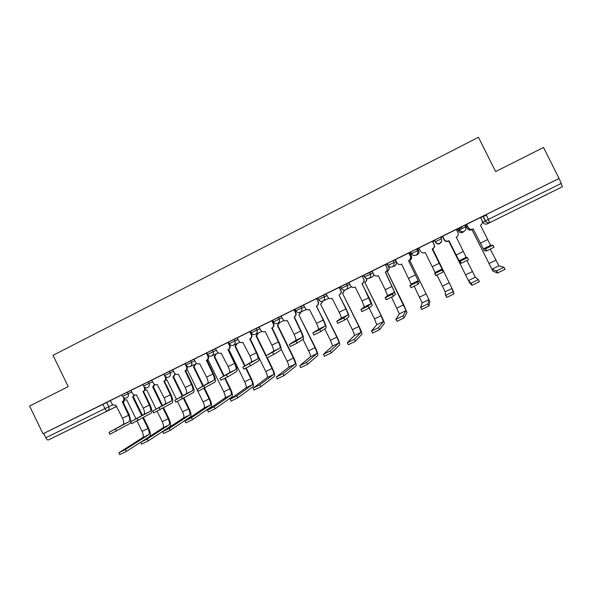 <?xml version="1.0" encoding="UTF-8"?>
<svg xmlns="http://www.w3.org/2000/svg" width="592" height="592" viewBox="0 0 592 592"><rect width="100%" height="100%" fill="white"/><g stroke="black" fill="none" stroke-linecap="round" stroke-linejoin="round"><path stroke-width="0.89" d="M131.054 390.439L121.915 394.79L122.67 396.344L131.801 391.971M151.885 380.138L142.827 384.46M172.923 369.734L163.94 374.018M194.169 359.233L185.259 363.473M215.636 348.621L206.786 352.825M237.311 337.906L228.549 342.058M259.215 327.087L250.52 331.187M281.341 316.158L272.72 320.205M303.696 305.124L295.142 309.113M326.288 293.987L317.793 297.909M349.117 282.747L340.674 286.595M372.205 271.432L363.636 275.213L364.443 276.849L372.982 273.008M393.014 260.68L386.99 263.662L387.804 265.305L396.122 261.701L395.345 260.132L393.014 260.68L393.828 262.33C394.546 264.232 394.035 265.727 392.296 266.814L392.104 266.903C390.246 267.488 388.811 266.955 387.804 265.305L387.975 265.253M416.672 248.973L410.582 251.985L411.403 253.635L417.493 250.631L418.625 250.579L417.841 249.003L416.672 248.973L417.493 250.631C418.218 252.547 417.7 254.049 415.939 255.145L415.725 255.241C413.852 255.825 412.417 255.293 411.403 253.642L411.595 253.613M441.41 238.805L440.589 237.14L434.432 240.189L435.253 241.847L441.41 238.805C442.135 240.729 441.61 242.246 439.834 243.349L439.597 243.46C437.717 244.037 436.267 243.497 435.253 241.847M465.586 226.854L464.757 225.182L458.534 228.26L459.362 229.933L465.586 226.854C466.311 228.793 465.778 230.318 463.987 231.435L463.721 231.553C461.827 232.123 460.376 231.583 459.362 229.933L458.408 230.917C459.37 232.478 460.746 232.996 462.544 232.456L463.832 231.553M533.436 201.11L546.446 194.672L533.436 201.11M81.822 423.591L66.548 431.057L81.822 423.591M409.967 252.962L411.018 252.444M417.863 249.054L419.106 248.44M432.759 241.684L434.743 240.707M440.855 237.681L442.616 236.815M456.573 229.911L457.646 229.378M458.8 228.808L462.012 227.217M465.023 225.73L465.734 225.374M483.161 216.753L486.498 215.103M116.75 406.408L48.463 439.923C47.582 440.145 46.687 439.434 45.791 437.784L43.697 433.47L110.43 400.636M29.6 406.06L43.024 433.781L559.055 178.458L543.537 147.475L495.615 171.584L478.477 137.263L53.028 355.333L68.221 386.628L29.6 406.06M43.697 433.47L43.024 433.781M482.991 222.385L480.748 217.886L482.894 216.213L485.248 220.942L561.238 183.416L562.333 186.769L487.179 223.917C485.359 224.472 483.96 223.961 482.991 222.377L485.248 220.942C486.276 222.607 487.741 223.14 489.665 222.555L487.29 223.865M561.238 183.416L559.055 178.458M480.519 217.486L466.622 224.375M466.785 224.694L465.601 225.308L467.266 228.268C468.242 229.859 469.641 230.377 471.461 229.822L471.928 229.6L492.892 271.136L497.465 273.008L496.429 270.929L504.021 267.273L498.915 265.852L490.28 249.202M456.365 229.444L442.646 236.23M442.809 236.556L444.081 239.723C445.058 241.307 446.449 241.817 448.262 241.262L448.706 241.048L469.375 282.458L471.891 285.3L470.862 283.235L478.373 279.616L475.332 277.226L466.91 260.569M432.404 241.27L433.973 244.422C434.706 246.339 434.188 247.833 432.434 248.929L432.412 248.921C434.173 247.833 434.691 246.331 433.973 244.422L432.486 241.225L418.84 247.981M409.916 252.858L408.968 253.295M408.813 252.976L395.352 259.629M387.353 264.017L385.599 264.853M385.444 264.535L372.057 271.143M371.162 303.622L364.309 306.959L360.78 309.623L367.943 306.138L371.162 303.622L362.163 283.561C363.873 282.495 364.369 281.022 363.666 279.143L362.186 276.005L348.917 282.576L350.538 285.625C351.544 287.261 352.958 287.786 354.778 287.194L354.837 287.172M339.423 287.305L326.111 293.861L327.724 296.895C328.723 298.531 330.121 299.049 331.934 298.464L332.031 298.42M325.112 326.074L318.4 329.344L312.798 333.007L319.806 329.596L325.112 326.074C325.415 325.422 324.771 323.424 323.173 320.065L316.542 306.057C318.207 305.013 318.688 303.563 317.993 301.698L316.528 298.597L303.533 305.028L305.139 308.047C306.131 309.683 307.529 310.201 309.32 309.609L309.431 309.557M295.845 312.657L294.439 309.564L294.046 309.72L281.185 316.084L282.784 319.088C283.775 320.716 285.159 321.234 286.935 320.649L287.283 320.479L294.076 334.302C295.645 337.64 296.222 339.66 295.8 340.363L289.333 344.492L296.133 341.133L302.438 337.122C302.838 336.434 302.246 334.421 300.669 331.076L294.076 317.134C295.726 316.098 296.2 314.655 295.504 312.805L295.845 312.657C296.533 314.507 296.059 315.943 294.409 316.979L300.995 330.891C303.111 335.383 303.903 338.091 303.378 339.031L297.11 343.131L290.176 346.505M272.142 320.59L259.059 327.028L260.658 330.018C261.642 331.638 263.018 332.156 264.779 331.572L265.112 331.409L271.869 345.166C273.423 348.496 273.941 350.531 273.43 351.271L265.956 355.888L280.001 348.066C280.49 347.334 279.949 345.306 278.395 341.969L271.839 328.094C273.474 327.073 273.941 325.637 273.252 323.794L273.637 323.624C274.325 325.467 273.852 326.895 272.224 327.916L278.765 341.762C280.86 346.239 281.577 348.969 280.934 349.961L273.682 354.534L266.822 357.879M251.652 334.48L250.268 331.409L249.772 331.631L237.163 337.862L238.754 340.837C239.73 342.45 241.099 342.968 242.846 342.391L249.883 355.918C251.415 359.233 251.881 361.283 251.289 362.067L242.824 367.158L257.794 358.893C258.364 358.123 257.883 356.081 256.343 352.758L249.824 338.95C251.445 337.936 251.911 336.515 251.223 334.68L251.652 334.48C252.34 336.315 251.874 337.736 250.261 338.742L256.765 352.521C258.83 356.983 259.481 359.736 258.719 360.78L250.497 365.819L243.712 369.127M229.888 345.232L228.519 342.169L227.964 342.413L215.488 348.592L217.064 351.544C218.041 353.158 219.403 353.676 221.134 353.098L228.12 366.566C229.637 369.867 230.051 371.931 229.37 372.753L219.935 378.318L235.808 369.608C236.467 368.801 236.03 366.744 234.513 363.436L228.038 349.694C229.637 348.688 230.096 347.275 229.407 345.447L229.888 345.232C230.577 347.053 230.118 348.466 228.519 349.465L234.98 363.177C237.022 367.617 237.607 370.392 236.733 371.495L227.557 376.986L220.846 380.256M206.837 352.891L194.021 359.211L195.597 362.149C196.574 363.754 197.92 364.272 199.637 363.695L206.571 377.104C208.066 380.397 208.436 382.469 207.674 383.327L197.277 389.358L214.045 380.219C214.785 379.376 214.408 377.304 212.905 374.003L206.467 360.328C208.051 359.337 208.502 357.931 207.822 356.11L208.347 355.873C209.028 357.686 208.576 359.085 206.993 360.077L213.416 373.722C215.436 378.155 215.954 380.945 214.963 382.092L198.216 391.268M185.296 363.54L172.775 369.719L174.344 372.649C175.313 374.248 176.645 374.758 178.347 374.188L185.237 387.538C186.717 390.816 187.035 392.91 186.191 393.806L174.862 400.288L192.504 390.727C193.325 389.839 192.992 387.76 191.505 384.474L185.111 370.858C186.68 369.874 187.124 368.476 186.443 366.67L187.013 366.404C187.694 368.209 187.25 369.6 185.681 370.585L192.067 384.171C194.065 388.581 194.509 391.386 193.414 392.585L175.794 402.19M163.969 374.085L151.737 380.131L153.298 383.039C154.26 384.637 155.592 385.148 157.272 384.578L164.117 397.868C165.582 401.139 165.849 403.241 164.924 404.173L152.677 411.1L171.177 401.124C172.072 400.207 171.791 398.105 170.326 394.834L163.962 381.285C165.516 380.308 165.952 378.917 165.279 377.119L165.827 376.867M142.857 384.526L130.906 390.439L132.46 393.332C133.422 394.923 134.739 395.434 136.412 394.871L143.205 408.095C144.648 411.359 144.87 413.468 143.871 414.437L130.714 421.8L150.057 411.418C151.034 410.463 150.805 408.354 149.354 405.091L143.027 391.608C144.566 390.639 144.996 389.262 144.33 387.471L144.7 387.294M458.408 230.917L457.616 229.326L458.534 228.26M121.952 394.864L110.282 400.643L111.829 403.522C112.783 405.106 114.086 405.616 115.743 405.061L122.5 418.226C123.928 421.474 124.105 423.598 123.025 424.605L108.98 432.397L129.152 421.615C130.203 420.623 130.018 418.5 128.582 415.251L122.3 401.827C123.817 400.873 124.246 399.496 123.58 397.72L123.787 397.624M558.826 178.592L482.894 216.213M418.855 248.004L420.431 251.104C421.445 252.754 422.88 253.28 424.753 252.695L425.182 252.488L432.241 266.718L435.002 272.498L434.987 273.497L442.15 269.967L442.069 269.049L432.182 249.04L443.045 271.01L443.179 272.031L435.771 275.635L434.75 273.578M363.984 275.546L362.467 276.294M340.866 286.979L339.579 287.616M317.978 298.301L316.92 298.827M295.327 309.505L294.49 309.919M272.912 320.598L272.29 320.901M250.712 331.572L250.32 331.772M493.018 245.192L494.054 247.264L486.483 250.949L485.447 248.869L493.018 245.184L490.605 245.384L480.489 225.219C482.288 224.102 482.82 222.585 482.095 220.653L480.512 217.464M466.681 224.309L468.265 227.483C469.278 229.126 470.729 229.659 472.623 229.089L473.104 228.86L484.374 250.882L486.483 250.949M473.023 228.912L472.542 229.134C470.655 229.711 469.204 229.178 468.198 227.535L466.607 224.346M485.447 248.869L483.383 248.906L473.104 228.86M504.029 267.288L505.057 269.353L497.465 273.008M465.741 225.212L467.266 228.268M496.429 270.929L491.937 269.219L471.928 229.6M471.861 229.644L471.395 229.866C469.574 230.421 468.176 229.903 467.199 228.32M467.443 257.646L468.472 259.71L460.983 263.359L459.954 261.294L467.443 257.646L466.207 257.276L456.321 237.133C458.104 236.03 458.63 234.521 457.905 232.597L456.328 229.43M442.653 236.201L444.222 239.36C445.236 241.003 446.679 241.536 448.558 240.951L449.017 240.737L460.043 262.737L460.983 263.359M448.995 240.759L448.544 240.974C446.664 241.551 445.221 241.025 444.215 239.383L442.631 236.208M459.954 261.294L459.066 260.761L449.017 240.737M425.189 252.495L424.146 252.88M478.373 279.624L479.402 281.688L471.891 285.3M470.862 283.235L468.427 280.556L448.706 241.048L448.248 241.277C446.435 241.839 445.043 241.329 444.074 239.745L444.081 239.723M456.143 237.348L456.595 236.985M442.55 236.682L444.074 239.745M454.027 293.891L446.856 297.413L445.584 295.401L453.006 291.826L451.999 288.482L432.693 248.943C434.387 247.893 434.891 246.442 434.195 244.6L432.685 241.558L434.21 244.614C434.898 246.45 434.402 247.9 432.708 248.951L452.939 290.376L454.027 293.891L453.006 291.826M445.584 295.401L445.162 291.775L437 275.117M418.181 280.697L411.188 284.108L409.819 285.729L417.145 282.162L418.181 280.697L408.524 260.702L419.151 282.65L418.159 284.204L411.063 287.697L409.827 285.736M408.524 260.702L408.754 260.591C410.493 259.511 411.003 258.016 410.293 256.114L410.36 256.099C411.077 257.994 410.559 259.481 408.828 260.561L408.598 260.672M408.798 252.947L410.36 256.099M401.598 264.128L401.117 264.343M395.338 259.607L396.892 262.73C397.898 264.38 399.334 264.905 401.184 264.313L401.598 264.121L411.188 284.108M408.732 252.976L410.293 256.114M393.414 296.252L386.176 299.774L385.17 297.754L392.407 294.217L394.546 292.219L385.34 272.135C387.057 271.062 387.568 269.582 386.857 267.688L386.983 267.651C387.686 269.53 387.183 271.01 385.466 272.083L395.508 294.165L393.414 296.252L392.407 294.217M385.429 264.52L386.983 267.651M378.258 275.635L377.859 275.813L378.258 275.628L385.229 289.717L387.627 295.593L385.17 297.739M372.05 271.129L373.596 274.237C374.603 275.879 376.024 276.405 377.859 275.813M385.311 264.565L386.857 267.688M361.949 283.672L369.053 297.598C371.251 302.135 372.264 304.791 372.116 305.553L368.949 308.158L361.779 311.651M363.843 279.076C364.546 280.948 364.05 282.421 362.348 283.479L362.126 283.59M364.309 306.959L362.089 301.032L355.156 287.016M362.126 276.035L363.666 279.143M414.178 286.247L422.126 302.882L420.579 307.44L427.927 303.903L428.897 299.619L409.708 260.288L429.829 301.506L428.941 305.953L421.844 309.453L420.586 307.455M409.642 260.31L409.864 260.199C411.544 259.155 412.032 257.72 411.344 255.885L409.842 252.858M409.901 252.828L411.41 255.87C412.099 257.698 411.603 259.133 409.93 260.177L409.708 260.288M391.571 297.236L399.326 313.878L395.856 319.34L403.115 315.847L406.031 310.645L387.168 271.402L403.67 304.739L406.956 312.524L404.121 317.882L397.099 321.352L395.863 319.369M387.042 271.454L387.264 271.343C388.922 270.307 389.41 268.879 388.729 267.059L388.108 265.801M388.729 267.059L388.84 267.014C389.529 268.835 389.04 270.263 387.383 271.291L387.168 271.402M369.142 308.003L374.529 318.918L376.764 324.756L371.399 331.113L378.577 327.657L383.394 321.56L381.115 315.736L364.842 282.406L381.248 315.58C383.372 319.976 384.4 322.596 384.319 323.432L379.583 329.685L372.398 333.141M364.672 282.48L364.887 282.377C366.359 281.503 366.899 280.238 366.515 278.573M366.722 278.625C367.033 280.245 366.485 281.466 365.057 282.303L364.842 282.406M348.015 314.907L341.236 318.207L336.663 321.382L343.745 317.926L348.015 314.907C348.229 314.3 347.526 312.317 345.913 308.95L339.016 294.971L346.135 308.809C348.303 313.331 349.243 316.002 348.969 316.831L344.744 319.946L337.655 323.395M339.016 294.971L339.253 294.868C340.918 293.81 341.414 292.352 340.711 290.48L340.94 290.383C341.643 292.248 341.155 293.713 339.468 294.757L339.468 294.757M339.416 287.298L340.94 290.383M341.236 318.207C341.473 317.593 340.792 315.603 339.186 312.236L332.082 298.39M339.186 287.386L340.711 290.48M346.808 318.422L352.351 329.648C353.905 332.904 354.601 334.865 354.416 335.531L347.201 342.761L354.312 339.334L360.987 332.364L358.87 326.495L342.524 293.403L359.048 326.325C361.15 330.699 362.104 333.34 361.904 334.228L355.304 341.355L348.2 344.773M342.524 293.403L344.47 290.117M342.96 293.195L344.692 290.095M316.32 306.16L323.447 319.902C325.585 324.409 326.458 327.11 326.051 327.99L320.797 331.601L313.79 335.013M318.274 301.58C318.977 303.437 318.489 304.887 316.824 305.923L316.609 306.034M318.4 329.344C318.733 328.686 318.104 326.68 316.513 323.328L309.461 309.549M316.476 298.627L317.993 301.698M324.764 328.871L330.388 340.274C331.927 343.523 332.563 345.491 332.297 346.202L323.461 354.29L330.306 350.893L338.802 343.064C339.038 342.368 338.387 340.4 336.841 337.151L320.598 304.214L337.07 336.959C339.149 341.318 340.03 343.974 339.712 344.914L331.291 352.899L324.261 356.28M320.598 304.214L322.536 301.217M322.803 301.106L320.864 304.088M294.002 309.742L295.504 312.805M302.978 339.297L308.639 350.797C310.164 354.031 310.748 356.014 310.4 356.761L299.759 365.701L306.552 362.326L316.831 353.653C317.157 352.928 316.557 350.938 315.025 347.704L298.886 314.914L315.307 347.482C317.364 351.833 318.17 354.504 317.741 355.496L307.537 364.324L300.581 367.669M298.886 314.914L300.81 311.991M301.121 311.851L299.204 314.766M271.624 328.205L272.009 328.02M272.142 320.583L273.637 323.624M271.75 320.753L273.252 323.794M281.207 349.213L287.105 361.209C288.607 364.435 289.148 366.433 288.718 367.218L276.316 376.986L283.057 373.633L295.09 364.139C295.497 363.377 294.942 361.379 293.432 358.153L277.389 325.511L277.752 325.348L293.758 357.908C295.785 362.245 296.533 364.931 295.985 365.974L284.034 375.624L277.152 378.932M277.389 325.511L279.283 322.647M279.646 322.485L277.752 325.348M249.617 339.053L250.053 338.846M249.735 331.646L251.223 334.68M267.266 357.731L272.416 368.231C274.429 372.553 275.102 375.261 274.451 376.349L260.783 386.798L253.975 390.076M258.393 356.473L265.778 371.524C267.273 374.736 267.754 376.756 267.244 377.57L253.117 388.16L259.814 384.822L273.556 374.529C274.044 373.722 273.541 371.709 272.046 368.498L266.851 357.908M265.86 355.888L256.099 336.012L257.979 333.185M256.099 336.012L256.506 335.819L266.245 355.651M258.378 333L256.506 335.819M227.831 349.798L228.312 349.569M227.935 342.435L229.407 345.447M246.176 368.024L251.289 378.458C253.272 382.758 253.887 385.481 253.124 386.628L237.784 397.861L231.043 401.095M228.364 349.672L228.838 349.45L244.666 381.744C246.139 384.941 246.575 386.968 245.983 387.819L230.162 399.215L236.822 395.893L252.229 384.807C252.799 383.964 252.347 381.944 250.867 378.739L245.724 368.246M244.637 366.026L235.017 346.401L236.874 343.619M235.017 346.401L235.468 346.194L245.066 365.767M237.318 343.412L235.468 346.194M206.26 360.432L206.786 360.18M207.896 354.948L208.347 355.873M206.349 353.113L207.822 356.11M225.271 378.184L230.362 388.581C232.323 392.873 232.871 395.611 232.005 396.795L215.022 408.806L208.354 412.01M207.008 360.069L208.021 359.714L223.754 391.86C225.212 395.049 225.604 397.084 224.93 397.972L207.444 410.152L214.067 406.845L231.117 394.99C231.768 394.117 231.361 392.082 229.896 388.885L224.782 378.429M223.635 376.098L214.141 356.695L215.976 353.942M214.141 356.695L214.63 356.465L224.109 375.824M216.465 353.713L214.63 356.465M184.904 370.962L185.481 370.688M184.985 363.68L186.443 366.67M204.551 388.211L209.635 398.608C211.573 402.886 212.054 405.638 211.085 406.874L192.496 419.632L185.866 422.829M186.206 370.259L187.405 369.882L203.041 401.879C204.484 405.054 204.825 407.104 204.077 408.029L184.963 420.979L191.549 417.686L210.204 405.069C210.93 404.166 210.574 402.116 209.131 398.934L204.025 388.493M202.856 386.102L193.458 366.892L195.279 364.169M193.458 366.892L193.998 366.64L203.374 385.806M195.811 363.917L193.998 366.64M163.762 381.381L164.384 381.093L170.933 394.509C172.901 398.904 173.286 401.731 172.08 402.982L153.602 412.994M165.945 376.949C166.544 378.702 166.093 380.057 164.583 380.989L164.384 381.093M163.829 374.144L165.279 377.119M183.979 398.053L189.1 408.539C191.024 412.802 191.445 415.569 190.372 416.849L170.207 430.347L163.614 433.536M177.482 401.465L182.528 411.803C183.949 414.97 184.253 417.027 183.431 417.982L162.711 431.686L169.268 428.408L189.499 415.059C190.298 414.111 189.988 412.054 188.559 408.887L183.424 398.372M182.277 396.026L172.982 376.986L174.781 374.292M172.982 376.986L173.56 376.712L182.839 395.708M175.35 374.026L173.56 376.712M165.457 380.33L166.789 380.042M176.446 399.334L166.981 379.946M142.827 391.704L143.486 391.393L149.998 404.743C151.952 409.131 152.27 411.965 150.96 413.268L131.639 423.687M145.144 387.538C145.573 389.196 145.084 390.446 143.686 391.29L143.486 391.393M143.804 386.406L144.33 387.471M163.621 407.814L168.772 418.374C170.666 422.621 171.029 425.411 169.86 426.728L148.155 440.951L141.584 444.133M157.191 411.329L162.215 421.63C163.621 424.79 163.873 426.862 162.978 427.846L140.689 442.291L147.216 439.027L168.986 424.945C169.867 423.968 169.593 421.904 168.187 418.736L163.022 408.162M161.905 405.868L152.699 386.99L154.475 384.356M152.699 386.99L153.321 386.694L162.504 405.527M155.023 384.63L153.321 386.694M144.84 390.254L146.564 390.017M156.118 409.116L146.757 389.921M130.862 422.103L130.04 423.45L109.897 434.276M122.1 401.931L122.803 401.591L129.271 414.881L130.936 421.63M124.498 397.972C124.808 399.548 124.313 400.717 123.003 401.494L122.803 401.591M123.373 397.299L123.58 397.72M140.526 442.313L126.325 451.444L119.784 454.619M137.085 421.082L142.087 431.361C143.479 434.513 143.693 436.593 142.724 437.614L118.888 452.784L125.393 449.528L148.673 434.743C149.621 433.736 149.399 431.657 148 428.504L142.82 417.871M141.732 415.628L132.608 396.892L134.273 394.953M132.608 396.892L133.267 396.581L142.369 415.273M134.776 395.086L133.267 396.581M124.379 400.007L126.525 399.889M135.982 418.825L126.718 399.8M143.464 417.508L148.629 428.12C150.398 432.064 150.768 434.809 149.739 436.356M127.361 392.119L128.116 393.673C128.79 395.471 128.36 396.847 126.821 397.817L126.732 397.861C124.993 398.46 123.639 397.95 122.67 396.344L122.677 396.359M142.82 384.445L143.582 386.006L152.64 381.677M148.289 381.766L149.051 383.327C149.724 385.133 149.288 386.517 147.734 387.501L147.637 387.545C145.906 388.137 144.552 387.627 143.582 386.006M163.932 374.003L164.694 375.572L173.678 371.28M169.423 371.31L170.185 372.879C170.866 374.692 170.422 376.09 168.861 377.074L168.757 377.119C167.025 377.711 165.671 377.193 164.694 375.572M185.252 363.451L186.021 365.027L194.931 360.787M190.772 360.743L191.542 362.319C192.222 364.139 191.778 365.553 190.195 366.544L190.084 366.596C188.352 367.181 186.998 366.655 186.021 365.027M206.786 352.795L207.563 354.401L216.398 350.183M212.336 350.079L213.113 351.663C213.801 353.491 213.342 354.904 211.744 355.91L211.633 355.962C209.894 356.539 208.539 356.014 207.563 354.379M229.326 343.641L238.08 339.475M234.121 339.297L234.898 340.888C235.586 342.731 235.128 344.152 233.514 345.173L233.389 345.225C231.657 345.802 230.303 345.269 229.319 343.626L228.542 342.035M250.512 331.165L251.245 332.808L259.984 328.656M256.121 328.412L256.906 330.01C257.601 331.86 257.135 333.296 255.5 334.317L255.374 334.376C253.635 334.946 252.281 334.406 251.297 332.763M273.504 321.811L282.118 317.734M278.351 317.408L279.143 319.021C279.838 320.879 279.365 322.322 277.715 323.358L277.581 323.417C275.842 323.987 274.481 323.439 273.497 321.789L272.705 320.183M295.127 309.091L295.83 310.77L304.473 306.708M300.81 306.301L301.609 307.914C302.312 309.779 301.831 311.237 300.159 312.28L300.018 312.347C298.272 312.909 296.91 312.361 295.926 310.711M317.778 297.887L318.466 299.582L327.065 295.571M323.506 295.068L324.305 296.696C325.008 298.568 324.52 300.033 322.84 301.091L322.684 301.158C320.871 301.75 319.465 301.224 318.466 299.582M341.48 288.223L349.902 284.338M346.431 283.723L347.238 285.359C347.948 287.246 347.452 288.718 345.75 289.784L345.58 289.858C343.76 290.443 342.339 289.917 341.34 288.274M369.6 272.261L370.414 273.904C371.125 275.798 370.622 277.285 368.905 278.358L368.72 278.44C366.877 279.024 365.456 278.499 364.45 276.849L364.605 276.797M106.634 402.375L108.758 406.734L112.902 404.773M116.728 406.371L48.463 439.923M562.333 186.769L487.423 223.806M435.571 242.365C436.556 243.837 437.91 244.304 439.627 243.763L441.669 241.062M415.91 255.196L417.145 254.871C418.818 253.827 419.306 252.399 418.625 250.579M394.176 266.156L394.657 265.963C396.314 264.935 396.803 263.514 396.115 261.701M363.777 275.125L364.591 276.767C365.582 278.432 366.959 278.987 368.72 278.44L372.398 276.945L374.055 274.932M340.659 286.565L341.466 288.193C342.457 289.858 343.826 290.413 345.58 289.858L351.53 286.817M318.577 299.508C319.569 301.165 320.938 301.72 322.684 301.158L329.026 298.287M486.202 214.526L489.665 222.555C487.838 223.103 486.424 222.533 485.418 220.853L483.057 216.117M102.838 404.21L104.969 408.584L108.758 406.734C109.424 408.517 109.002 409.893 107.485 410.848C106.708 411.018 105.872 410.263 104.969 408.584L45.791 437.784M124.416 400.022L123.484 402.982L124.327 400.118M487.423 239.73L480.26 243.231M490.605 245.384L483.383 248.906M488.866 263.61L495.785 260.258M491.937 269.219L498.915 265.852M463.218 251.57L456.129 255.041M466.207 257.276L459.066 260.761M442.15 269.967L443.179 272.031M439.257 263.285L432.241 266.718M442.069 269.049L435.002 272.498M465.527 274.895L472.386 271.58M468.427 280.556L475.332 277.226M442.431 286.069L449.217 282.784M445.162 291.775L451.999 288.482M417.145 282.162L418.159 284.204M415.554 274.88L408.613 278.277M392.096 286.358L385.229 289.717M394.546 292.219L387.627 295.593M367.943 306.138L368.949 308.158M368.89 297.709L362.089 301.032M427.927 303.903L428.941 305.953M419.573 297.132L426.292 293.884M422.126 302.882L428.897 299.619M403.115 315.847L404.121 317.882M396.936 308.077L403.589 304.858M399.326 313.878L406.031 310.645M378.577 327.657L379.583 329.685M374.529 318.918L381.115 315.736M376.764 324.756L383.394 321.56M343.745 317.926L344.744 319.946M345.913 308.95L339.186 312.236M354.312 339.334L355.304 341.355M352.351 329.648L358.87 326.495M354.416 335.531L360.987 332.364M319.806 329.596L320.797 331.601M323.173 320.065L316.513 323.328M330.306 350.893L331.291 352.899M330.388 340.274L336.841 337.151M332.297 346.202L338.802 343.064M296.133 341.133L297.11 343.131M300.669 331.076L294.076 334.302M302.438 337.122L295.8 340.363M306.552 362.326L307.537 364.324M308.639 350.797L315.025 347.704M310.4 356.761L316.831 353.653M272.705 352.551L273.682 354.534M271.839 328.094L272.224 327.916M278.395 341.969L271.869 345.166M280.001 348.066L273.43 351.271M283.057 373.633L284.034 375.624M287.105 361.209L293.432 358.153M288.718 367.218L295.09 364.139M249.528 363.843L250.497 365.819M249.824 338.95L250.261 338.742M256.343 352.758L249.883 355.918M257.794 358.893L251.289 362.067M259.814 384.822L260.783 386.798M256.706 335.723L256.299 335.908M265.778 371.524L272.046 368.498M267.244 377.57L273.556 374.529M226.595 375.017L227.557 376.986M228.038 349.694L228.519 349.465M234.513 363.436L228.12 366.566M235.808 369.608L229.37 372.753M236.822 395.893L237.784 397.861M235.668 346.091L235.216 346.305M244.666 381.744L250.867 378.739M245.983 387.819L252.229 384.807M203.907 386.08L204.862 388.034M206.467 360.328L206.993 360.077M212.905 374.003L206.571 377.104M214.045 380.219L207.674 383.327M214.067 406.845L215.022 408.806M214.829 356.369L214.341 356.599M223.754 391.86L229.896 388.885M224.93 397.972L231.117 394.99M181.455 397.017L182.41 398.964M185.111 370.858L185.681 370.585M191.505 384.474L185.237 387.538M192.504 390.727L186.191 393.806M191.549 417.686L192.496 419.632M194.198 366.537L193.658 366.796M203.041 401.879L209.131 398.934M204.077 408.029L210.204 405.069M159.241 407.844L160.18 409.782M163.962 381.285L164.583 380.989M170.326 394.834L164.117 397.868M171.177 401.124L164.924 404.173M169.268 428.408L170.207 430.347M173.759 376.616L173.182 376.889M182.528 411.803L188.559 408.887M183.431 417.982L189.499 415.059M137.255 418.559L138.188 420.49M143.027 391.608L143.686 391.29M149.354 405.091L143.205 408.095M150.057 411.418L143.871 414.437M147.216 439.027L148.155 440.951M153.513 386.598L152.891 386.894M162.215 421.63L168.187 418.736M162.978 427.846L168.986 424.945M115.492 429.17L116.424 431.087M122.3 401.827L123.003 401.494M128.582 415.251L122.5 418.226M129.152 421.615L123.025 424.605M125.393 449.528L126.325 451.444M133.459 396.485L132.8 396.803M142.087 431.361L148 428.504M142.724 437.614L148.673 434.743M458.696 228.164L459.533 229.837C460.524 231.509 461.923 232.079 463.721 231.553L462.692 232.39M462.803 232.338L463.699 231.65M434.595 240.093L435.423 241.758C436.415 243.423 437.806 243.993 439.597 243.46L439.627 243.763M410.744 251.889L411.566 253.546C412.557 255.219 413.949 255.781 415.725 255.241L416.938 254.96M387.138 263.573L387.952 265.216C388.951 266.888 390.328 267.443 392.104 266.903L394.472 266.045M306.464 309.461L300.092 312.31M284.071 320.472L277.67 323.38M261.908 331.379L255.47 334.332M239.975 342.183L233.492 345.18M218.263 352.876L211.729 355.918M196.773 363.466L190.187 366.552M486.72 250.86L485.684 248.781M497.724 272.949L496.688 270.87M461.227 263.277L460.199 261.205M436.008 275.554L434.987 273.497M472.15 285.248L471.121 283.183M446.856 297.413L445.835 295.356M411.063 287.697L410.049 285.655M386.391 299.715L385.385 297.672M361.986 311.592L360.987 309.572M421.844 309.453L420.831 307.403M397.099 321.352L396.092 319.31M372.62 333.126L371.621 331.098M337.84 323.35L336.848 321.338M348.407 344.773L347.408 342.753M313.952 334.983L312.961 332.978M324.446 356.295L323.461 354.29M290.317 346.49L289.333 344.492M300.743 367.699L299.759 365.701M266.933 357.871L265.956 355.888M277.293 378.976L276.316 376.986M243.793 369.142L242.824 367.158M254.086 390.135L253.117 388.16M220.897 380.286L219.935 378.318M231.124 401.184L230.162 399.215M198.239 391.319L197.277 389.358M208.399 412.113L207.444 410.152M175.817 402.234L174.862 400.288M185.91 422.925L184.963 420.979M153.624 413.038L152.677 411.1M163.658 433.633L162.711 431.686M131.653 423.731L130.714 421.8M141.629 444.222L140.689 442.291M109.912 434.313L108.98 432.397M119.828 454.708L118.888 452.784"/></g></svg>
